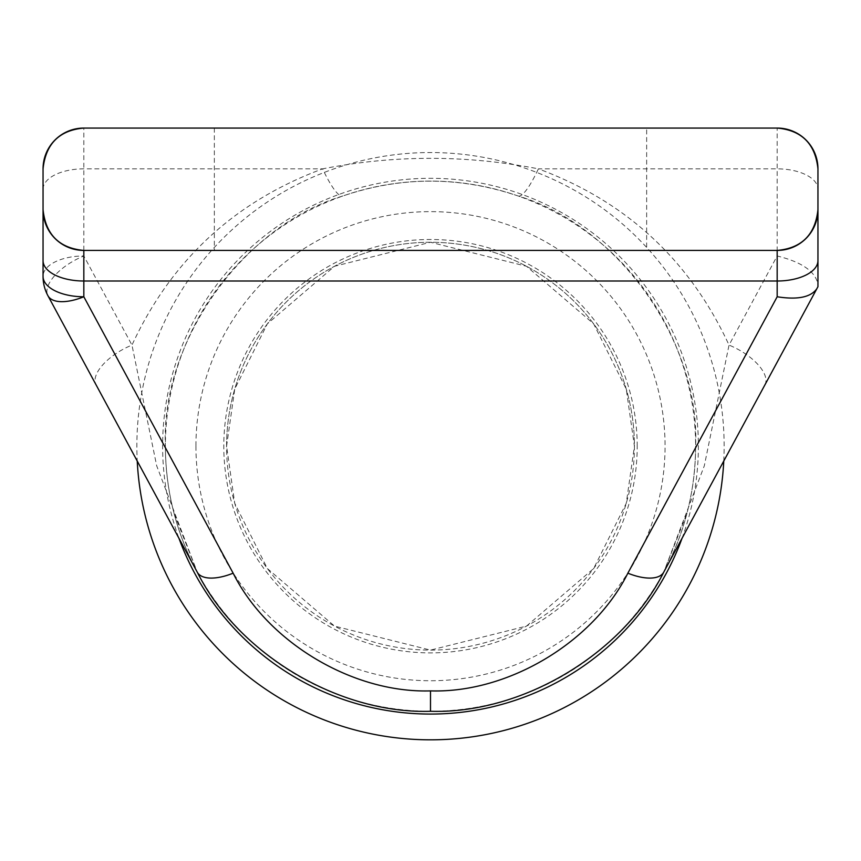 <?xml version="1.0" encoding="UTF-8"?>
<svg xmlns="http://www.w3.org/2000/svg" width="861" height="861" viewBox="0 0 861 861"><rect width="100%" height="100%" fill="white"/><g stroke="black" fill="none" stroke-linecap="round" stroke-linejoin="round"><path stroke-width="0.65" stroke-dasharray="4.3 3.23" d="M226.583 446.181L234.741 389.086L267.362 323.833L334.542 266.253L430.5 242.264L526.458 266.253L593.638 323.833L626.259 389.086L634.417 446.181A203.917 203.917 0 0 0 430.5 242.264A203.917 203.917 0 0 0 226.583 446.181A203.917 203.917 0 0 0 430.5 650.109A203.917 203.917 0 0 0 634.417 446.181L626.259 503.287L593.638 568.54L526.458 626.119L430.5 650.109L334.542 626.119L267.362 568.54L234.741 503.287L226.583 446.181A203.917 203.917 0 0 1 430.5 242.264A203.917 203.917 0 0 1 634.417 446.181M174.18 513.737L197.244 572.156L156.691 465.812L131.97 345.1L83.829 255.975A40.779 18.468 -28.4 0 0 47.947 295.753L197.255 572.167C176.204 532.808 165.592 490.813 165.398 446.181A265.102 265.102 0 0 0 430.5 711.283A265.102 265.102 0 0 0 695.602 446.181A265.102 265.102 0 0 0 430.5 181.09A265.102 265.102 0 0 0 165.398 446.181C160.533 342.011 242.92 225.851 342.839 195.996C401.172 176.193 459.613 176.193 518.161 195.996C618.08 225.851 700.467 342.011 695.602 446.181C695.408 490.813 684.796 532.808 663.745 572.167L817.95 286.681L817.95 284.216C815.356 271.419 801.763 262.013 777.171 255.975L729.03 345.1L704.309 465.812L663.756 572.156L686.82 513.737M723.767 461.044A293.644 293.644 0 0 0 430.5 152.537A293.644 293.644 0 0 0 137.233 461.044M195.942 446.181A234.558 234.558 0 0 0 430.5 680.739A234.558 234.558 0 0 0 665.058 446.181A234.558 234.558 0 0 0 430.5 211.634A234.558 234.558 0 0 0 195.942 446.181M646.654 128.063L214.346 128.063L646.654 128.063L646.654 250.422L214.346 250.422L646.654 250.422M214.346 128.063L214.346 250.422M83.829 250.422L777.171 250.422M47.947 295.753A40.779 40.779 0 0 1 43.05 276.37A40.779 20.395 -0 0 1 83.829 255.975L83.829 128.063L777.171 128.063L777.171 255.975M764.912 384.878A40.779 18.468 28.4 0 0 729.03 345.1C689.715 260.14 626.162 201.388 538.383 168.853L777.171 168.853A40.779 20.395 180 0 1 817.95 189.248L817.95 168.853M43.05 168.853L43.05 209.632M518.161 195.996A61.174 11.473 109.3 0 0 538.383 168.853C466.447 154.829 394.521 154.829 322.617 168.853A61.174 11.473 70.7 0 0 342.839 195.996M43.05 189.248A40.779 20.395 180 0 1 83.829 168.853L322.617 168.853C234.838 201.388 171.285 260.14 131.97 345.1A40.779 18.468 -28.4 0 0 96.088 384.878M682.041 538.308A267.879 267.879 0 0 0 430.5 178.302A267.879 267.879 0 0 0 178.959 538.308M637.205 446.181A206.705 206.705 0 0 0 430.5 239.487A206.705 206.705 0 0 0 223.795 446.181A206.705 206.705 0 0 0 430.5 652.886A206.705 206.705 0 0 0 637.205 446.181M165.398 446.181A265.102 265.102 0 0 0 430.5 711.283A265.102 265.102 0 0 0 695.602 446.181"/><path stroke-width="1.29" d="M137.233 461.044A293.644 293.644 0 0 0 430.5 739.825A293.644 293.644 0 0 0 723.767 461.044M430.5 711.283C338.986 714.178 238.196 654.069 197.255 572.167L47.947 295.753A40.779 40.779 0 0 1 43.05 276.37L43.05 168.853A40.779 40.779 0 0 1 83.829 128.063C59.291 130.269 45.698 143.862 43.05 168.853A40.779 40.779 0 0 1 83.829 128.063L777.171 128.063A40.779 40.779 0 0 1 817.95 168.853L817.95 286.681L663.745 572.167C622.804 654.069 522.014 714.178 430.5 711.283L430.5 690.888C507.936 693.342 593.218 642.478 627.863 573.178A40.779 18.468 28.4 0 0 663.745 572.167M817.95 209.632A40.779 40.779 0 0 1 777.171 250.422C801.709 248.226 815.302 234.622 817.95 209.632A40.779 40.779 0 0 1 777.171 250.422L83.829 250.422A40.779 40.779 0 0 1 43.05 209.632C45.676 234.601 59.269 248.205 83.829 250.422A40.779 40.779 0 0 1 43.05 209.632L43.05 276.37A40.779 20.395 -0 0 0 83.829 296.765L233.137 573.178C267.782 642.478 353.064 693.342 430.5 690.888M233.137 573.178A40.779 18.468 151.6 0 1 197.255 572.167M817.95 284.216L817.95 189.248M817.95 168.853C815.324 143.884 801.731 130.291 777.171 128.063A40.779 40.779 0 0 1 817.95 168.853M627.863 573.178L777.171 296.765L777.171 281.009L83.829 281.009L83.829 296.765A40.779 18.468 151.6 0 1 47.947 295.753A40.779 40.779 0 0 1 43.05 276.37M777.171 296.765C797.415 299.962 810.621 297.325 816.777 288.844M178.959 538.308A267.879 267.879 0 0 0 682.041 538.308M83.829 250.422L83.829 281.009A40.779 20.395 180 0 1 43.05 260.614M817.95 260.614A40.779 20.395 180 0 1 777.171 281.009L777.171 250.422"/></g></svg>
